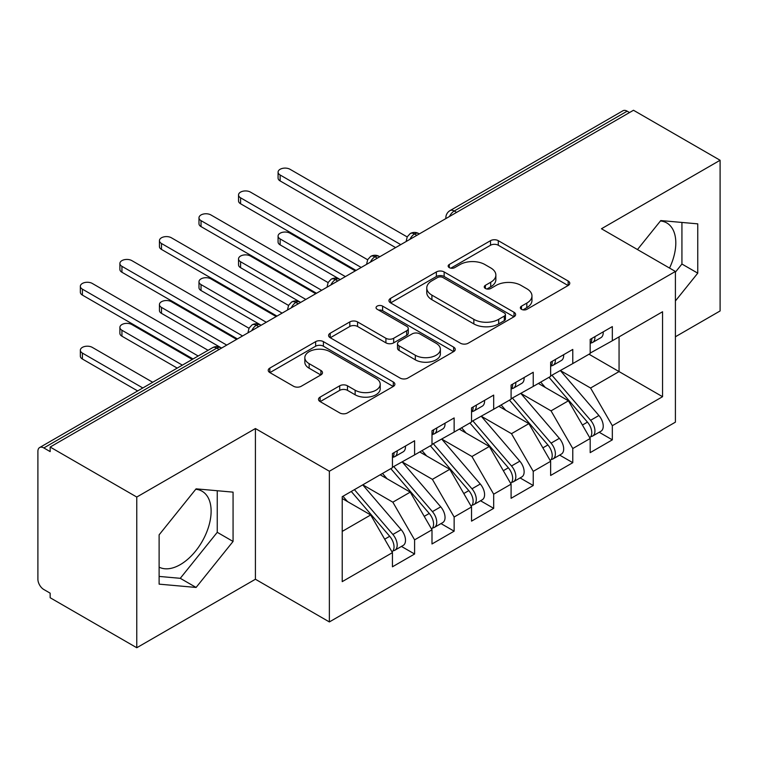 <?xml version="1.0" encoding="UTF-8"?>
<svg xmlns="http://www.w3.org/2000/svg" width="758" height="758" viewBox="0 0 758 758"><rect width="100%" height="100%" fill="white"/><g stroke="black" fill="none" stroke-linecap="round" stroke-linejoin="round"><path stroke-width="1.14" d="M521.485 309.311A3.847 2.217 0 0 0 526.914 309.311L568.159 285.501A5.486 3.174 0 0 0 569.77 283.255A5.486 3.174 0 0 0 568.159 281.019L498.29 240.674A5.486 3.174 0 0 0 490.521 240.674L449.276 264.485A3.847 2.217 0 0 0 448.158 266.058A3.847 2.217 0 0 0 449.276 267.621A3.847 2.217 0 0 0 454.715 267.621L460.049 264.542A17.567 10.138 0 0 1 484.893 264.542L490.72 267.906A17.567 10.138 0 0 1 495.865 275.078A17.567 10.138 0 0 1 490.72 282.251L485.385 285.33A3.847 2.217 0 0 0 484.258 286.903A3.847 2.217 0 0 0 485.385 288.466A3.847 2.217 0 0 0 490.814 288.466L496.158 285.387A17.567 10.138 0 0 1 521.002 285.387L526.819 288.751A17.567 10.138 0 0 1 531.964 295.923A17.567 10.138 0 0 1 526.819 303.096L521.485 306.175A3.847 2.217 0 0 0 520.358 307.739A3.847 2.217 0 0 0 521.485 309.311L521.485 306.175M159.114 567.145A43.623 25.185 120 0 0 180.271 564.634A43.623 25.185 120 0 0 208.772 526.185A43.623 25.185 120 0 0 202.083 491.231A43.623 25.185 120 0 0 195.754 489.261M660.436 220.976A43.623 25.185 -60 0 1 666.775 222.947A43.623 25.185 -60 0 1 669.532 268.067M320.113 397.107A5.486 3.174 0 0 0 318.502 399.352A5.486 3.174 0 0 0 320.113 401.588L339.717 412.911A5.486 3.174 0 0 0 347.477 412.911L393.288 386.466A5.486 3.174 0 0 0 394.89 384.221A5.486 3.174 0 0 0 393.288 381.985L323.41 341.64A5.486 3.174 0 0 0 315.65 341.64L269.839 368.085A5.486 3.174 0 0 0 268.228 370.33A5.486 3.174 0 0 0 269.839 372.566L293.517 386.239A5.486 3.174 0 0 0 301.286 386.239L320.89 374.926A5.486 3.174 0 0 0 322.491 372.68A5.486 3.174 0 0 0 320.89 370.444L309.141 363.66A14.686 8.48 0 0 1 304.839 357.662A14.686 8.48 0 0 1 313.907 349.836A14.686 8.48 0 0 1 329.91 351.674L375.911 378.223A14.686 8.48 0 0 1 380.213 384.221A14.686 8.48 0 0 1 371.145 392.057A14.686 8.48 0 0 1 355.142 390.218L347.477 385.794A5.486 3.174 0 0 0 339.717 385.794L320.113 397.107L320.113 401.588M675.406 336.76L720.1 310.96L720.1 160.26L633.489 110.261L50.161 447.04L50.161 451.607L43.831 447.95A8.385 4.842 -120 0 0 39.634 447.542A8.385 4.842 -120 0 0 37.9 451.38L37.9 579.245A8.385 4.842 -120 0 0 43.831 589.516L50.161 593.173L50.161 597.74L136.772 647.739L255.418 579.245L329.37 621.939L329.37 471.239L255.418 428.545L136.772 497.04L50.161 447.04M720.1 160.26L601.454 228.755L675.406 271.459L329.37 471.239M460.438 343.213A5.486 3.174 0 0 0 468.207 343.213L514.009 316.759A5.486 3.174 0 0 0 515.62 314.523A5.486 3.174 0 0 0 514.009 312.277L444.141 271.942A5.486 3.174 0 0 0 436.371 271.942L390.569 298.387A5.486 3.174 0 0 0 388.958 300.623A5.486 3.174 0 0 0 390.569 302.868L460.438 343.213M378.706 310.145A3.847 2.217 0 0 1 382.61 310.685L382.61 306.118L453.644 347.136A5.486 3.174 0 0 1 455.255 349.372A5.486 3.174 0 0 1 453.644 351.617L407.842 378.062A5.486 3.174 0 0 1 400.082 378.062L330.204 337.717L330.204 333.236A5.486 3.174 0 0 0 328.593 335.481A5.486 3.174 0 0 0 330.204 337.717M330.204 333.236L349.808 321.923A5.486 3.174 0 0 1 357.568 321.923L385.907 338.276A5.486 3.174 0 0 0 393.677 338.276L406.676 330.772A5.486 3.174 0 0 0 408.287 328.527A5.486 3.174 0 0 0 406.676 326.291L377.171 309.255A3.847 2.217 0 0 1 376.053 307.682A3.847 2.217 0 0 1 378.422 305.635A3.847 2.217 0 0 1 382.61 306.118M329.37 621.939L675.406 422.159L675.406 271.459M588.994 354.223L662.558 396.699L662.558 311.756L612.331 340.759L612.331 326.594L590.188 339.385L590.188 353.541L572.783 363.584L572.783 349.429L550.64 362.22L550.64 376.375L533.234 386.419L533.234 372.263L511.091 385.055L511.091 399.21L493.685 409.254L493.685 395.098L471.542 407.88L471.542 422.035L454.137 432.088L454.137 417.933L431.994 430.715L431.994 444.87L414.598 454.914L414.598 440.758L392.445 453.549L392.445 467.705L342.218 496.698L342.218 581.642L392.445 552.639L370.69 514.966L342.218 498.527M662.558 396.699L612.331 425.693L590.577 388.02L560.522 370.662M599.19 432.259L612.331 439.848L612.331 425.693M612.331 439.848L590.188 452.64L590.188 438.484L572.783 448.528L551.038 410.855L520.973 393.497M559.641 455.094L572.783 462.683L572.783 448.528M572.783 462.683L550.64 475.465L550.64 461.309L533.234 471.362L511.489 433.68L481.425 416.332M520.092 477.928L533.234 485.518L533.234 471.362M533.234 485.518L511.091 498.3L511.091 484.144L493.685 494.188L471.94 456.515L441.876 439.166M480.544 500.763L493.685 508.353L493.685 494.188M493.685 508.353L471.542 521.134L471.542 506.979L454.137 517.022L432.392 479.35L402.337 462.001M440.995 523.589L454.137 531.178L454.137 517.022M454.137 531.178L431.994 543.969L431.994 529.814L414.598 539.857L392.843 502.184L362.788 484.826M401.446 546.423L414.598 554.013L414.598 539.857M414.598 554.013L392.445 566.804L392.445 552.639M392.445 467.25L414.598 454.914M342.218 531.405L370.69 514.966M431.994 444.415L454.137 432.088M392.843 502.184L410.239 492.141L380.184 474.783M431.994 529.814L410.239 492.141M471.542 421.581L493.685 409.254M432.392 479.35L449.788 469.306L419.733 451.948M471.542 506.979L449.788 469.306M511.091 398.746L533.234 386.419M471.94 456.515L489.336 446.471L459.282 429.113M511.091 484.144L489.336 446.471M550.64 375.921L572.783 363.584M511.489 433.68L528.885 423.637L498.83 406.288M550.64 461.309L528.885 423.637M629.538 112.544L627.16 111.17L454.241 211.008L456.61 212.373M449.494 216.485A8.385 4.842 120 0 1 454.241 211.008A8.385 4.842 60 0 0 450.044 210.591L622.972 110.753A8.385 4.842 60 0 1 627.16 111.17M590.188 353.086L612.331 340.759M590.577 388.02L619.059 371.581L619.059 336.874L662.558 311.756M551.038 410.855L568.434 400.802L538.379 383.453M590.188 438.484L568.434 400.802M136.772 497.04L136.772 647.739M675.406 300.964L697.758 273.164L697.758 223.856L660.777 220.559L637.469 249.553M255.418 579.245L255.418 428.545M233.066 541.449L233.066 492.141L196.095 488.844L159.114 534.845L159.114 584.143L196.095 587.45L233.066 541.449L217.252 532.315L217.252 490.729M416.872 235.321L414.493 233.957A8.385 4.842 -120 0 0 410.296 233.54A8.385 4.842 -120 0 0 410.201 233.597L407.264 236.78L406.297 240.684A8.385 4.842 0 0 0 406.383 241.376M377.323 258.156L374.945 256.791A8.385 4.842 -120 0 0 370.747 256.375A8.385 4.842 -120 0 0 370.653 256.431L367.715 259.615L366.749 263.519A8.385 4.842 0 0 0 366.834 264.21M337.774 280.991L335.396 279.617A8.385 4.842 -120 0 0 331.208 279.2A8.385 4.842 -120 0 0 331.104 279.266L328.167 282.45L327.2 286.353A8.385 4.842 0 0 0 327.285 287.045M298.226 303.825L295.847 302.451A8.385 4.842 -120 0 0 291.659 302.035A8.385 4.842 -120 0 0 291.555 302.091L288.618 305.284L287.652 309.188A8.385 4.842 0 0 0 287.737 309.87M258.677 326.651L256.299 325.286A8.385 4.842 -120 0 0 252.111 324.869A8.385 4.842 -120 0 0 252.007 324.926L249.069 328.11L248.112 332.023A8.385 4.842 0 0 0 248.198 332.705M675.406 272.15L681.935 264.03L681.935 222.445M681.935 264.03L697.758 273.164M159.114 576.421L180.271 578.316L217.252 532.315M180.271 578.316L196.095 587.45M523.02 309.851L526.819 307.663A17.567 10.138 0 0 0 531.964 300.49L531.964 295.923M495.865 275.078L495.865 279.645A17.567 10.138 0 0 1 490.72 286.818L486.92 289.006M568.093 285.539L498.29 245.241A5.486 3.174 0 0 0 490.521 245.241L450.821 268.171M513.933 316.806L444.141 276.509A5.486 3.174 0 0 0 436.371 276.509L390.635 302.906M504.307 316.095A3.847 2.217 0 0 0 505.434 314.523A3.847 2.217 0 0 0 504.307 312.95L442.975 277.542A3.847 2.217 0 0 0 437.537 277.542L431.908 280.792A17.567 10.138 0 0 0 426.763 287.964A17.567 10.138 0 0 0 431.908 295.137L473.835 319.336A17.567 10.138 0 0 0 498.679 319.336L504.307 316.095L504.307 320.653A3.847 2.217 0 0 0 505.434 319.09L505.434 314.523M426.763 287.964L426.763 292.531A17.567 10.138 0 0 0 431.908 299.704L431.908 295.137M504.307 320.653L498.679 323.903A17.567 10.138 0 0 1 473.835 323.903L431.908 299.704M330.28 337.765L349.808 326.48L349.808 321.923M408.287 328.527L408.287 333.094A5.486 3.174 0 0 1 406.676 335.339L393.677 342.843A5.486 3.174 0 0 1 385.907 342.843L357.568 326.48A5.486 3.174 0 0 0 349.808 326.48M382.61 310.685L453.578 351.655M415.318 355.256A14.686 8.48 0 0 0 431.321 357.094A14.686 8.48 0 0 0 440.379 349.258A14.686 8.48 0 0 0 436.077 343.27L419.875 333.908A5.486 3.174 0 0 0 412.115 333.908L399.106 341.413A5.486 3.174 0 0 0 397.495 343.658A5.486 3.174 0 0 0 399.106 345.894L415.318 355.256L415.318 359.823A14.686 8.48 0 0 0 431.321 361.661A14.686 8.48 0 0 0 440.379 353.825L440.379 349.258M397.495 343.658L397.495 348.225A5.486 3.174 0 0 0 399.106 350.461L399.106 345.894M415.318 359.823L399.106 350.461M380.213 384.221L380.213 388.788A14.686 8.48 0 0 1 371.145 396.624A14.686 8.48 0 0 1 355.142 394.785L347.477 390.361A5.486 3.174 0 0 0 339.717 390.361L320.179 401.636M304.839 357.662L304.839 362.229A14.686 8.48 0 0 0 309.141 368.227L309.141 363.66M320.814 374.964L309.141 368.227M393.212 386.504L323.41 346.207A5.486 3.174 0 0 0 315.65 346.207L269.914 372.614M552.165 375.494L590.615 420.302A11.19 6.462 60 0 1 594.935 430.932A11.19 6.462 60 0 1 592.614 436.058L600.923 431.264A11.19 6.462 -120 0 0 603.235 426.138A11.19 6.462 -120 0 0 598.915 415.507L560.475 370.69M592.614 436.058A11.19 6.462 60 0 1 590.804 436.57M549 377.313L587.45 422.13A11.19 6.462 60 0 1 591.771 432.761A11.19 6.462 60 0 1 589.733 437.698M280.128 238.922L280.128 244.862A6.993 4.036 180 0 1 278.082 242.001L278.082 236.07A6.993 4.036 0 0 0 280.128 238.922L345.383 276.594M355.275 270.89L290.02 233.218A6.993 4.036 0 0 0 282.402 232.336A6.993 4.036 0 0 0 278.082 236.07M545.258 387.423L540.7 382.108M280.128 244.862L339.593 279.2A8.385 4.842 120 0 0 335.396 279.617A8.385 4.842 120 0 0 330.848 284.989M590.188 343.734A11.19 6.462 -120 0 0 591.771 339.167A11.19 6.462 -120 0 0 591.742 338.485M590.804 342.976A11.19 6.462 -120 0 0 592.614 342.464A11.19 6.462 -120 0 0 594.935 337.338A11.19 6.462 -120 0 0 594.907 336.656M603.216 331.862A11.19 6.462 60 0 1 603.235 332.544A11.19 6.462 60 0 1 600.923 337.67L592.614 342.464M407.188 236.932L290.02 169.28A6.993 4.036 -0 0 0 282.402 168.409A6.993 4.036 -0 0 0 278.082 172.132A6.993 4.036 -0 0 0 280.128 174.994L280.128 180.925A6.993 4.036 180 0 1 278.082 178.073L278.082 172.132M395.61 247.601L280.128 180.925M400.755 244.626L280.128 174.994M512.616 398.32L551.066 443.136A11.19 6.462 60 0 1 555.387 453.767A11.19 6.462 60 0 1 553.065 458.893L561.375 454.089A11.19 6.462 -120 0 0 563.687 448.973A11.19 6.462 -120 0 0 559.366 438.342L520.926 393.525M553.065 458.893A11.19 6.462 60 0 1 551.255 459.405M509.461 400.148L547.901 444.965A11.19 6.462 60 0 1 552.222 455.596A11.19 6.462 60 0 1 550.185 460.532M240.58 261.756L240.58 267.688A6.993 4.036 180 0 1 238.533 264.836L238.533 258.904A6.993 4.036 0 0 0 240.58 261.756L305.834 299.429M315.726 293.716L250.472 256.043A6.993 4.036 0 0 0 242.854 255.171A6.993 4.036 0 0 0 238.533 258.904M505.709 410.258L501.152 404.943M240.58 267.688L300.045 302.035A8.385 4.842 120 0 0 295.847 302.451A8.385 4.842 120 0 0 291.299 307.824M473.077 421.154L511.517 465.971A11.19 6.462 60 0 1 515.838 476.602A11.19 6.462 60 0 1 513.517 481.718L521.826 476.924A11.19 6.462 -120 0 0 524.138 471.808A11.19 6.462 -120 0 0 519.817 461.177L481.377 416.36M513.517 481.718A11.19 6.462 60 0 1 511.707 482.24M469.913 422.983L508.353 467.8A11.19 6.462 60 0 1 512.673 478.431A11.19 6.462 60 0 1 510.636 483.367M201.031 284.591L201.031 290.522A6.993 4.036 180 0 1 198.984 287.67L198.984 281.73A6.993 4.036 0 0 0 201.031 284.591L266.285 322.264M276.177 316.55L210.923 278.878A6.993 4.036 0 0 0 203.305 278.006A6.993 4.036 0 0 0 198.984 281.73M466.161 433.093L461.603 427.777M201.031 290.522L260.496 324.869A8.385 4.842 120 0 0 256.299 325.286A8.385 4.842 120 0 0 251.751 330.649M433.529 443.989L471.969 488.806A11.19 6.462 60 0 1 476.289 499.437A11.19 6.462 60 0 1 473.968 504.553L482.278 499.759A11.19 6.462 -120 0 0 484.589 494.642A11.19 6.462 -120 0 0 480.278 484.011L441.829 439.195M473.968 504.553A11.19 6.462 60 0 1 472.158 505.074M430.364 445.818L468.804 490.625A11.19 6.462 60 0 1 473.125 501.256A11.19 6.462 60 0 1 471.088 506.202M161.482 307.416L161.482 313.357A6.993 4.036 180 0 1 159.436 310.505L159.436 304.564A6.993 4.036 0 0 0 161.482 307.416L226.737 345.089M236.629 339.385L171.374 301.712A6.993 4.036 0 0 0 163.756 300.841A6.993 4.036 0 0 0 159.436 304.564M426.612 455.918L422.054 450.612M161.482 313.357L221.601 348.064M393.98 466.824L432.42 511.631A11.19 6.462 60 0 1 436.741 522.262A11.19 6.462 60 0 1 434.419 527.388L442.729 522.594A11.19 6.462 -120 0 0 445.041 517.468A11.19 6.462 -120 0 0 440.73 506.837L402.28 462.029M434.419 527.388A11.19 6.462 60 0 1 432.61 527.909M390.815 468.643L429.255 513.46A11.19 6.462 60 0 1 433.576 524.091A11.19 6.462 60 0 1 431.548 529.027M121.943 330.251L121.943 336.192A6.993 4.036 180 0 1 119.887 333.331L119.887 327.399A6.993 4.036 0 0 0 121.943 330.251L182.365 365.138M192.248 359.425L131.826 324.547A6.993 4.036 0 0 0 124.208 323.666A6.993 4.036 0 0 0 119.887 327.399M387.063 478.753L382.506 473.447M121.943 336.192L177.22 368.104M550.64 366.569A11.19 6.462 -120 0 0 552.222 362.002A11.19 6.462 -120 0 0 552.194 361.32M551.255 365.811A11.19 6.462 -120 0 0 553.065 365.29A11.19 6.462 -120 0 0 555.387 360.173A11.19 6.462 -120 0 0 555.358 359.491M563.668 354.697A11.19 6.462 60 0 1 563.687 355.379A11.19 6.462 60 0 1 561.375 360.495L553.065 365.29M367.639 259.757L250.472 192.115A6.993 4.036 -0 0 0 242.854 191.234A6.993 4.036 -0 0 0 238.533 194.967A6.993 4.036 -0 0 0 240.58 197.819L240.58 203.76A6.993 4.036 180 0 1 238.533 200.908L238.533 194.967M356.061 270.426L240.58 203.76M361.206 267.46L240.58 197.819M511.091 389.394A11.19 6.462 -120 0 0 512.673 384.827A11.19 6.462 -120 0 0 512.654 384.145M511.707 388.646A11.19 6.462 -120 0 0 513.517 388.124A11.19 6.462 -120 0 0 515.838 383.008A11.19 6.462 -120 0 0 515.81 382.326M524.119 377.531A11.19 6.462 60 0 1 524.138 378.214A11.19 6.462 60 0 1 521.826 383.33L513.517 388.124M328.091 282.592L210.923 214.95A6.993 4.036 -0 0 0 203.305 214.069A6.993 4.036 -0 0 0 198.984 217.802A6.993 4.036 -0 0 0 201.031 220.654L201.031 226.595A6.993 4.036 180 0 1 198.984 223.733L198.984 217.802M316.512 293.261L201.031 226.595M321.657 290.295L201.031 220.654M471.542 412.229A11.19 6.462 -120 0 0 473.125 407.662A11.19 6.462 -120 0 0 473.106 406.98M472.158 411.48A11.19 6.462 -120 0 0 473.968 410.959A11.19 6.462 -120 0 0 476.289 405.833A11.19 6.462 -120 0 0 476.27 405.151M484.57 400.357A11.19 6.462 60 0 1 484.589 401.039A11.19 6.462 60 0 1 482.278 406.165L473.968 410.959M288.542 305.427L171.374 237.775A6.993 4.036 -0 0 0 163.756 236.903A6.993 4.036 -0 0 0 159.436 240.637A6.993 4.036 -0 0 0 161.482 243.489L161.482 249.42A6.993 4.036 180 0 1 159.436 246.568L159.436 240.637M276.964 316.095L161.482 249.42M282.109 313.13L161.482 243.489M431.994 435.064A11.19 6.462 -120 0 0 433.576 430.497A11.19 6.462 -120 0 0 433.557 429.814M432.61 434.306A11.19 6.462 -120 0 0 434.419 433.794A11.19 6.462 -120 0 0 436.741 428.668A11.19 6.462 -120 0 0 436.722 427.986M445.022 423.191A11.19 6.462 60 0 1 445.041 423.874A11.19 6.462 60 0 1 442.729 429L434.419 433.794M248.994 328.261L131.826 260.61A6.993 4.036 -0 0 0 124.208 259.738A6.993 4.036 -0 0 0 119.887 263.462A6.993 4.036 -0 0 0 121.943 266.323L121.943 272.255A6.993 4.036 180 0 1 119.887 269.403L119.887 263.462M237.415 338.93L121.943 272.255M242.56 335.955L121.943 266.323M354.431 489.649L392.871 534.466A11.19 6.462 60 0 1 397.192 545.097A11.19 6.462 60 0 1 394.871 550.223L403.18 545.428A11.19 6.462 -120 0 0 405.502 540.302A11.19 6.462 -120 0 0 401.181 529.671L362.731 484.855M394.871 550.223A11.19 6.462 60 0 1 393.061 550.734M351.267 491.478L389.707 536.294A11.19 6.462 60 0 1 394.027 546.925A11.19 6.462 60 0 1 392 551.862M82.395 353.086L82.395 359.017A6.993 4.036 180 0 1 80.348 356.165L80.348 350.234A6.993 4.036 0 0 0 82.395 353.086L142.817 387.973M152.699 382.259L92.277 347.372A6.993 4.036 0 0 0 84.659 346.501A6.993 4.036 0 0 0 80.348 350.234M347.515 501.588L342.957 496.272M82.395 359.017L137.672 390.939M392.445 457.898A11.19 6.462 -120 0 0 394.027 453.331A11.19 6.462 -120 0 0 394.008 452.649M393.061 457.14A11.19 6.462 -120 0 0 394.871 456.619A11.19 6.462 -120 0 0 397.192 451.503A11.19 6.462 -120 0 0 397.173 450.821M405.473 446.026A11.19 6.462 60 0 1 405.502 446.708A11.19 6.462 60 0 1 403.18 451.825L394.871 456.619M208.071 350.3L92.277 283.445A6.993 4.036 -0 0 0 84.659 282.573A6.993 4.036 -0 0 0 80.348 286.297A6.993 4.036 -0 0 0 82.395 289.149L82.395 295.089A6.993 4.036 180 0 1 80.348 292.237L80.348 286.297M193.044 358.97L82.395 295.089M198.179 356.004L82.395 289.149M219.128 349.485L216.76 348.121L43.831 447.95M221.582 348.074L220.948 347.704A8.385 4.842 120 0 0 216.76 348.121A8.385 4.842 -120 0 0 212.562 347.704L39.634 447.542M419.326 233.909L418.691 233.54A8.385 4.842 120 0 0 414.493 233.957A8.385 4.842 120 0 0 409.945 239.32M445.846 218.588L445.846 217.859A8.385 4.842 0 0 0 445.931 218.541M379.777 256.735L379.142 256.375A8.385 4.842 120 0 0 374.945 256.791A8.385 4.842 120 0 0 370.397 262.154M526.819 307.663L526.819 303.096M485.385 288.466L485.385 285.33M490.72 286.818L490.72 282.251M449.276 267.621L449.276 264.485M490.521 245.241L490.521 240.674M498.29 245.241L498.29 240.674M568.159 285.501L568.159 281.019M390.569 302.868L390.569 298.387M436.371 276.509L436.371 271.942M444.141 276.509L444.141 271.942M514.009 316.759L514.009 312.277M473.835 323.903L473.835 319.336M498.679 323.903L498.679 319.336M357.568 326.48L357.568 321.923M385.907 342.843L385.907 338.276M393.677 342.843L393.677 338.276M406.676 335.339L406.676 330.772M453.644 351.617L453.644 347.136M339.717 390.361L339.717 385.794M347.477 390.361L347.477 385.794M355.142 394.785L355.142 390.218M320.89 374.926L320.89 370.444M269.839 372.566L269.839 368.085M315.65 346.207L315.65 341.64M323.41 346.207L323.41 341.64M393.288 386.466L393.288 381.985M587.45 422.13L582.419 425.03M598.915 415.507L590.615 420.302M547.901 444.965L542.87 447.864M559.366 438.342L551.066 443.136M508.353 467.8L503.321 470.699M519.817 461.177L511.517 465.971M468.804 490.625L463.782 493.534M480.278 484.011L471.969 488.806M429.255 513.46L424.234 516.369M440.73 506.837L432.42 511.631M389.707 536.294L384.685 539.194M401.181 529.671L392.871 534.466M418.691 233.54A8.385 8.385 0 0 0 410.296 233.54M450.044 210.591A8.385 8.385 0 0 0 445.846 217.859M379.142 256.375A8.385 8.385 0 0 0 370.747 256.375M406.297 240.684L406.297 241.423M339.593 279.2A8.385 8.385 0 0 0 331.208 279.2M366.749 263.519L366.749 264.258M300.045 302.035A8.385 8.385 0 0 0 291.659 302.035M327.2 286.353L327.2 287.093M260.496 324.869A8.385 8.385 0 0 0 252.111 324.869M287.652 309.188L287.652 309.927M220.948 347.704A8.385 8.385 0 0 0 212.562 347.704M248.112 332.023L248.112 332.753"/></g></svg>
